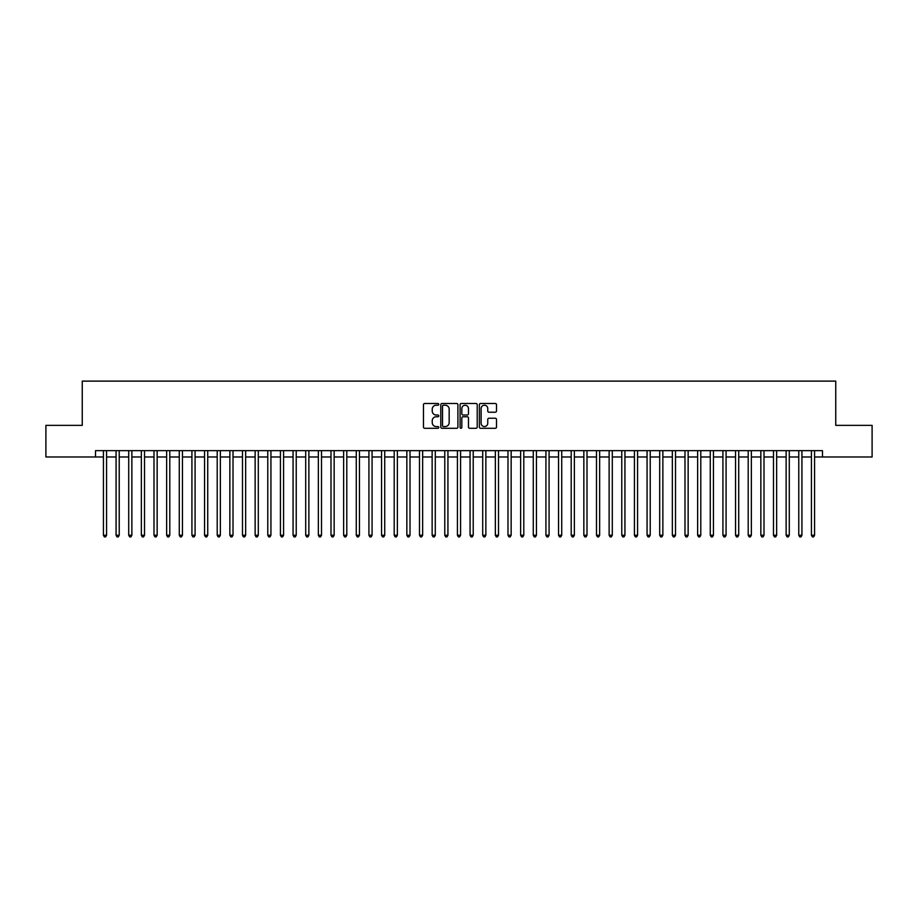 <?xml version="1.0" encoding="UTF-8"?>
<svg xmlns="http://www.w3.org/2000/svg" width="918" height="918" viewBox="0 0 918 918"><rect width="100%" height="100%" fill="white"/><g stroke="black" fill="none" stroke-linecap="round" stroke-linejoin="round"><path stroke-width="1.38" d="M438.77 404.345A0.872 0.872 0 0 0 437.909 403.484L424.713 403.484A1.239 1.239 0 0 0 423.473 404.723L423.473 427.054A1.239 1.239 0 0 0 424.713 428.293L437.909 428.293A0.872 0.872 0 0 0 438.77 427.432A0.872 0.872 0 0 0 437.909 426.56L436.199 426.56A3.97 3.97 0 0 1 432.229 422.59L432.229 420.731A3.97 3.97 0 0 1 436.199 416.761L437.909 416.761A0.872 0.872 0 0 0 438.77 415.888A0.872 0.872 0 0 0 437.909 415.016L436.199 415.016A3.97 3.97 0 0 1 432.229 411.046L432.229 409.187A3.97 3.97 0 0 1 436.199 405.217L437.909 405.217A0.872 0.872 0 0 0 438.77 404.345M495.272 412.228A1.239 1.239 0 0 0 496.512 410.989L496.512 404.723A1.239 1.239 0 0 0 495.272 403.484L480.619 403.484A1.239 1.239 0 0 0 479.38 404.723L479.38 427.054A1.239 1.239 0 0 0 480.619 428.293L495.272 428.293A1.239 1.239 0 0 0 496.512 427.054L496.512 419.492A1.239 1.239 0 0 0 495.272 418.241L488.996 418.241A1.239 1.239 0 0 0 487.756 419.492L487.756 423.244A3.316 3.316 0 0 1 484.44 426.56A3.316 3.316 0 0 1 481.124 423.244L481.124 408.533A3.316 3.316 0 0 1 484.44 405.217A3.316 3.316 0 0 1 487.756 408.533L487.756 410.989A1.239 1.239 0 0 0 488.996 412.228L495.272 412.228M95.518 456.98L45.9 456.98L45.9 425.367L82.253 425.367L82.253 381.119L835.747 381.119L835.747 425.367L872.1 425.367L872.1 456.98L822.482 456.98L822.482 450.658L95.518 450.658L95.518 456.98L103.424 456.98M457.91 404.723A1.239 1.239 0 0 0 456.671 403.484L442.028 403.484A1.239 1.239 0 0 0 440.789 404.723L440.789 427.054A1.239 1.239 0 0 0 442.028 428.293L456.671 428.293A1.239 1.239 0 0 0 457.91 427.054L457.91 404.723M461.329 403.484L475.972 403.484A1.239 1.239 0 0 1 477.211 404.723L477.211 427.054A1.239 1.239 0 0 1 475.972 428.293L469.706 428.293A1.239 1.239 0 0 1 468.467 427.054L468.467 418A1.239 1.239 0 0 0 467.216 416.761L463.062 416.761A1.239 1.239 0 0 0 461.823 418L461.823 427.432A0.872 0.872 0 0 1 460.951 428.293A0.872 0.872 0 0 1 460.09 427.432L460.09 404.723A1.239 1.239 0 0 1 461.329 403.484M106.58 456.98L116.07 456.98M119.225 456.98L128.715 456.98M131.871 456.98L141.349 456.98M144.516 456.98L153.994 456.98M157.15 456.98L166.64 456.98M169.796 456.98L179.285 456.98M182.441 456.98L191.919 456.98M195.086 456.98L204.565 456.98M207.732 456.98L217.21 456.98M220.366 456.98L229.856 456.98M233.011 456.98L242.49 456.98M245.657 456.98L255.135 456.98M258.302 456.98L267.781 456.98M270.936 456.98L280.426 456.98M283.582 456.98L293.06 456.98M296.227 456.98L305.705 456.98M308.873 456.98L318.351 456.98M321.507 456.98L330.996 456.98M334.152 456.98L343.63 456.98M346.797 456.98L356.276 456.98M359.443 456.98L368.921 456.98M372.077 456.98L381.567 456.98M384.722 456.98L394.201 456.98M397.368 456.98L406.846 456.98M410.013 456.98L419.492 456.98M422.647 456.98L432.137 456.98M435.293 456.98L444.782 456.98M447.938 456.98L457.416 456.98M460.584 456.98L470.062 456.98M473.218 456.98L482.707 456.98M485.863 456.98L495.353 456.98M498.508 456.98L507.987 456.98M511.154 456.98L520.632 456.98M523.799 456.98L533.278 456.98M536.433 456.98L545.923 456.98M549.079 456.98L558.557 456.98M561.724 456.98L571.203 456.98M574.37 456.98L583.848 456.98M587.004 456.98L596.493 456.98M599.649 456.98L609.127 456.98M612.295 456.98L621.773 456.98M624.94 456.98L634.418 456.98M637.574 456.98L647.064 456.98M650.219 456.98L659.698 456.98M662.865 456.98L672.343 456.98M675.51 456.98L684.989 456.98M688.144 456.98L697.634 456.98M700.79 456.98L710.268 456.98M713.435 456.98L722.914 456.98M726.081 456.98L735.559 456.98M738.715 456.98L748.204 456.98M751.36 456.98L760.85 456.98M764.005 456.98L773.484 456.98M776.651 456.98L786.129 456.98M789.285 456.98L798.775 456.98M801.93 456.98L811.42 456.98M814.576 456.98L822.482 456.98M443.394 405.217A0.872 0.872 0 0 0 442.522 406.089L442.522 425.688A0.872 0.872 0 0 0 443.394 426.56L445.196 426.56A3.97 3.97 0 0 0 449.166 422.59L449.166 409.187A3.97 3.97 0 0 0 445.196 405.217L443.394 405.217M468.467 408.602A3.316 3.316 0 0 0 465.139 405.274A3.316 3.316 0 0 0 461.823 408.602L461.823 413.777A1.239 1.239 0 0 0 463.062 415.016L467.216 415.016A1.239 1.239 0 0 0 468.467 413.777L468.467 408.602M106.58 450.658L106.58 535.24L103.424 535.24L103.424 450.658M106.58 535.24L105.639 536.881L104.377 536.881L103.424 535.24M119.225 450.658L119.225 535.24L116.07 535.24L116.07 450.658M119.225 535.24L118.284 536.881L117.011 536.881L116.07 535.24M131.871 450.658L131.871 535.24L128.715 535.24L128.715 450.658M131.871 535.24L130.918 536.881L129.656 536.881L128.715 535.24M144.516 450.658L144.516 535.24L141.349 535.24L141.349 450.658M144.516 535.24L143.564 536.881L142.301 536.881L141.349 535.24M157.15 450.658L157.15 535.24L153.994 535.24L153.994 450.658M157.15 535.24L156.209 536.881L154.947 536.881L153.994 535.24M169.796 450.658L169.796 535.24L166.64 535.24L166.64 450.658M169.796 535.24L168.855 536.881L167.581 536.881L166.64 535.24M182.441 450.658L182.441 535.24L179.285 535.24L179.285 450.658M182.441 535.24L181.489 536.881L180.226 536.881L179.285 535.24M195.086 450.658L195.086 535.24L191.919 535.24L191.919 450.658M195.086 535.24L194.134 536.881L192.872 536.881L191.919 535.24M207.732 450.658L207.732 535.24L204.565 535.24L204.565 450.658M207.732 535.24L206.779 536.881L205.517 536.881L204.565 535.24M220.366 450.658L220.366 535.24L217.21 535.24L217.21 450.658M220.366 535.24L219.425 536.881L218.151 536.881L217.21 535.24M233.011 450.658L233.011 535.24L229.856 535.24L229.856 450.658M233.011 535.24L232.059 536.881L230.797 536.881L229.856 535.24M245.657 450.658L245.657 535.24L242.49 535.24L242.49 450.658M245.657 535.24L244.704 536.881L243.442 536.881L242.49 535.24M258.302 450.658L258.302 535.24L255.135 535.24L255.135 450.658M258.302 535.24L257.35 536.881L256.088 536.881L255.135 535.24M270.936 450.658L270.936 535.24L267.781 535.24L267.781 450.658M270.936 535.24L269.995 536.881L268.733 536.881L267.781 535.24M283.582 450.658L283.582 535.24L280.426 535.24L280.426 450.658M283.582 535.24L282.629 536.881L281.367 536.881L280.426 535.24M296.227 450.658L296.227 535.24L293.06 535.24L293.06 450.658M296.227 535.24L295.275 536.881L294.012 536.881L293.06 535.24M308.873 450.658L308.873 535.24L305.705 535.24L305.705 450.658M308.873 535.24L307.92 536.881L306.658 536.881L305.705 535.24M321.507 450.658L321.507 535.24L318.351 535.24L318.351 450.658M321.507 535.24L320.566 536.881L319.303 536.881L318.351 535.24M334.152 450.658L334.152 535.24L330.996 535.24L330.996 450.658M334.152 535.24L333.2 536.881L331.937 536.881L330.996 535.24M346.797 450.658L346.797 535.24L343.63 535.24L343.63 450.658M346.797 535.24L345.845 536.881L344.583 536.881L343.63 535.24M359.443 450.658L359.443 535.24L356.276 535.24L356.276 450.658M359.443 535.24L358.49 536.881L357.228 536.881L356.276 535.24M372.077 450.658L372.077 535.24L368.921 535.24L368.921 450.658M372.077 535.24L371.136 536.881L369.874 536.881L368.921 535.24M384.722 450.658L384.722 535.24L381.567 535.24L381.567 450.658M384.722 535.24L383.781 536.881L382.508 536.881L381.567 535.24M397.368 450.658L397.368 535.24L394.201 535.24L394.201 450.658M397.368 535.24L396.415 536.881L395.153 536.881L394.201 535.24M410.013 450.658L410.013 535.24L406.846 535.24L406.846 450.658M410.013 535.24L409.061 536.881L407.799 536.881L406.846 535.24M422.647 450.658L422.647 535.24L419.492 535.24L419.492 450.658M422.647 535.24L421.706 536.881L420.444 536.881L419.492 535.24M435.293 450.658L435.293 535.24L432.137 535.24L432.137 450.658M435.293 535.24L434.352 536.881L433.078 536.881L432.137 535.24M447.938 450.658L447.938 535.24L444.782 535.24L444.782 450.658M447.938 535.24L446.986 536.881L445.723 536.881L444.782 535.24M460.584 450.658L460.584 535.24L457.416 535.24L457.416 450.658M460.584 535.24L459.631 536.881L458.369 536.881L457.416 535.24M473.218 450.658L473.218 535.24L470.062 535.24L470.062 450.658M473.218 535.24L472.277 536.881L471.014 536.881L470.062 535.24M485.863 450.658L485.863 535.24L482.707 535.24L482.707 450.658M485.863 535.24L484.922 536.881L483.648 536.881L482.707 535.24M498.508 450.658L498.508 535.24L495.353 535.24L495.353 450.658M498.508 535.24L497.556 536.881L496.294 536.881L495.353 535.24M511.154 450.658L511.154 535.24L507.987 535.24L507.987 450.658M511.154 535.24L510.201 536.881L508.939 536.881L507.987 535.24M523.799 450.658L523.799 535.24L520.632 535.24L520.632 450.658M523.799 535.24L522.847 536.881L521.585 536.881L520.632 535.24M536.433 450.658L536.433 535.24L533.278 535.24L533.278 450.658M536.433 535.24L535.492 536.881L534.219 536.881L533.278 535.24M549.079 450.658L549.079 535.24L545.923 535.24L545.923 450.658M549.079 535.24L548.126 536.881L546.864 536.881L545.923 535.24M561.724 450.658L561.724 535.24L558.557 535.24L558.557 450.658M561.724 535.24L560.772 536.881L559.51 536.881L558.557 535.24M574.37 450.658L574.37 535.24L571.203 535.24L571.203 450.658M574.37 535.24L573.417 536.881L572.155 536.881L571.203 535.24M587.004 450.658L587.004 535.24L583.848 535.24L583.848 450.658M587.004 535.24L586.063 536.881L584.8 536.881L583.848 535.24M599.649 450.658L599.649 535.24L596.493 535.24L596.493 450.658M599.649 535.24L598.697 536.881L597.434 536.881L596.493 535.24M612.295 450.658L612.295 535.24L609.127 535.24L609.127 450.658M612.295 535.24L611.342 536.881L610.08 536.881L609.127 535.24M624.94 450.658L624.94 535.24L621.773 535.24L621.773 450.658M624.94 535.24L623.988 536.881L622.725 536.881L621.773 535.24M637.574 450.658L637.574 535.24L634.418 535.24L634.418 450.658M637.574 535.24L636.633 536.881L635.371 536.881L634.418 535.24M650.219 450.658L650.219 535.24L647.064 535.24L647.064 450.658M650.219 535.24L649.267 536.881L648.005 536.881L647.064 535.24M662.865 450.658L662.865 535.24L659.698 535.24L659.698 450.658M662.865 535.24L661.912 536.881L660.65 536.881L659.698 535.24M675.51 450.658L675.51 535.24L672.343 535.24L672.343 450.658M675.51 535.24L674.558 536.881L673.296 536.881L672.343 535.24M688.144 450.658L688.144 535.24L684.989 535.24L684.989 450.658M688.144 535.24L687.203 536.881L685.941 536.881L684.989 535.24M700.79 450.658L700.79 535.24L697.634 535.24L697.634 450.658M700.79 535.24L699.849 536.881L698.575 536.881L697.634 535.24M713.435 450.658L713.435 535.24L710.268 535.24L710.268 450.658M713.435 535.24L712.483 536.881L711.22 536.881L710.268 535.24M726.081 450.658L726.081 535.24L722.914 535.24L722.914 450.658M726.081 535.24L725.128 536.881L723.866 536.881L722.914 535.24M738.715 450.658L738.715 535.24L735.559 535.24L735.559 450.658M738.715 535.24L737.774 536.881L736.511 536.881L735.559 535.24M751.36 450.658L751.36 535.24L748.204 535.24L748.204 450.658M751.36 535.24L750.419 536.881L749.145 536.881L748.204 535.24M764.005 450.658L764.005 535.24L760.85 535.24L760.85 450.658M764.005 535.24L763.053 536.881L761.791 536.881L760.85 535.24M776.651 450.658L776.651 535.24L773.484 535.24L773.484 450.658M776.651 535.24L775.699 536.881L774.436 536.881L773.484 535.24M789.285 450.658L789.285 535.24L786.129 535.24L786.129 450.658M789.285 535.24L788.344 536.881L787.082 536.881L786.129 535.24M801.93 450.658L801.93 535.24L798.775 535.24L798.775 450.658M801.93 535.24L800.989 536.881L799.716 536.881L798.775 535.24M814.576 450.658L814.576 535.24L811.42 535.24L811.42 450.658M814.576 535.24L813.623 536.881L812.361 536.881L811.42 535.24"/></g></svg>
